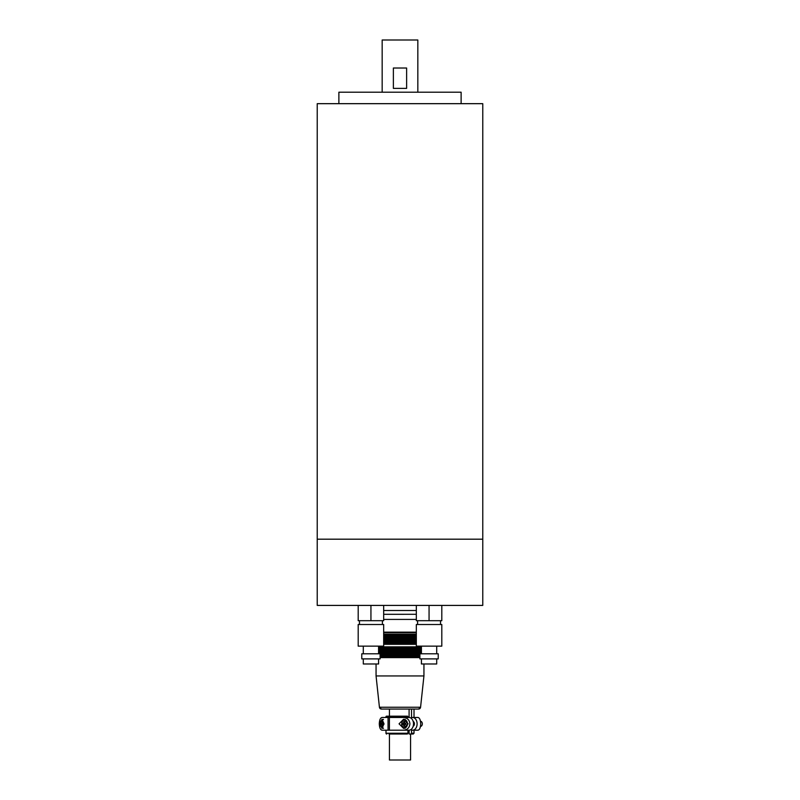 <?xml version="1.0" encoding="UTF-8"?>
<svg xmlns="http://www.w3.org/2000/svg" width="800" height="800" viewBox="0 0 800 800"><rect width="100%" height="100%" fill="white"/><g stroke="black" fill="none" stroke-linecap="round" stroke-linejoin="round"><path stroke-width="1.2" d="M317.23 539.19L482.77 539.19L482.77 103.67L317.23 103.67L317.23 539.19L482.77 539.19L482.77 605.41L317.23 605.41L317.23 539.19M383.67 610.5L416.33 610.5M461.12 103.67L461.12 92.21L338.88 92.21L338.88 103.67M393.38 68.02L406.62 68.02L406.62 88.39L393.38 88.39L393.38 68.02M382.17 92.21L382.17 40L417.83 40L417.83 92.21M383.67 614.29L416.33 614.29L383.67 614.32M416.33 619.41L383.67 619.41M389.43 760L389.43 734.02L389.43 760L410.57 760L410.57 734.02L410.57 760M389.43 716.19L389.43 709.06L389.43 716.19M385.99 716.7L385.99 717.47L385.99 716.7A0.51 0.51 -90 0 1 386.5 716.19L407.57 716.19L407.94 716.7L385.99 716.7L386.5 716.19M420.49 726.38L420.53 726.38A2.55 1.8 -90 0 0 422.33 723.83A2.55 1.8 -90 0 0 420.53 721.29L420.49 721.29M407.45 723.83A3.99 2.82 -90 0 0 404.62 719.84A3.99 2.82 -90 0 0 401.8 723.83A3.99 2.82 -90 0 0 404.62 727.83A3.99 2.82 -90 0 0 407.45 723.83M413.17 721.42A2.55 1.8 90 0 1 414.41 723.83A2.55 1.8 90 0 1 413.17 726.25M399.06 723.83L403.6 719.25L408.14 723.83L403.6 728.42L399.06 723.83M382.94 719.84A3.99 2.82 -90 0 0 380.19 723.83A3.99 2.82 -90 0 0 382.94 727.83M383.93 723.83L381.99 728.42L380.05 723.83L381.99 719.25L383.93 723.83M389.43 734.02L405.5 734.02M403.6 717.47L409 717.47A6.37 4.5 90 0 1 413.51 723.83A6.37 4.5 90 0 1 409 730.2L403.6 730.2C407.4 729.8 409.5 727.67 409.91 723.83C409.5 719.99 407.4 717.87 403.6 717.47L389.4 717.47L389.4 730.2L381.99 730.2C380.36 729.8 379.46 727.67 379.29 723.83C379.46 719.99 380.36 717.87 381.99 717.47L389.4 717.47M385.99 733.26L386.76 734.02A0.76 0.76 -90 0 1 385.99 733.26L385.99 730.2L385.99 733.26L407.94 733.26L407.39 734.02L389.01 734.02M409.1 717.47L409.1 709.06L418.55 709.06L381.45 709.06A2.04 2.04 -90 0 1 379.43 707.24L376.06 675.95L423.94 675.95L423.94 663.98L423.94 675.95L420.57 707.24L418.55 709.06A2.04 2.04 90 0 0 420.57 707.24L423.94 675.95M376.06 675.95L376.06 663.98L376.06 675.95L379.43 707.24L420.57 707.24M383.67 632.15L416.33 632.15M419.89 657.62L380.11 657.62M380.11 656.98L419.89 656.98M419.89 656.9L419.93 655.96M378.58 647.87L379.9 646.93L380.07 647.87L381.87 646.93L382.2 647.87L384.03 646.93L384.53 647.87L386.37 646.93L387.02 647.87L388.86 646.93L389.66 647.87L391.47 646.93L392.41 647.87L394.18 646.93L395.24 647.87L396.94 646.93L398.13 647.87L399.75 646.93L401.03 647.87L402.55 646.93L403.92 647.87L405.33 646.93L406.78 647.87L408.05 646.93L409.55 647.87L410.34 647.87L410.68 646.93L412.23 647.87L412.98 647.87L413.19 646.93L414.76 647.87L415.47 647.87L415.56 646.93L417.8 647.87L418.13 646.93L419.33 647.87L419.33 655.96L419.89 655.96M419.33 655.96L417.76 656.9L417.8 647.87M417.14 647.87L417.14 655.96L417.8 655.96M417.14 655.96L415.56 656.9L415.47 647.87M414.76 647.87L414.76 655.96L415.47 655.96M414.76 655.96L413.63 656.9L412.98 655.96L412.98 647.87M412.23 647.87L412.23 655.96L412.98 655.96M412.23 655.96L411.14 656.9L410.34 655.96L410.34 647.87M409.55 647.87L409.55 655.96L410.34 655.96M409.55 655.96L408.53 656.9L407.59 655.96L407.59 647.87M406.78 647.87L406.78 655.96L407.59 655.96M406.78 655.96L405.83 656.9L404.76 655.96L404.76 647.87M403.92 647.87L403.92 655.96L404.76 655.96M403.92 655.96L403.06 656.9L401.88 655.96L401.88 647.87M401.03 647.87L401.03 655.96L401.88 655.96M401.03 655.96L400.26 656.9L398.97 655.96L398.97 647.87M398.13 647.87L398.13 655.96L398.97 655.96M398.13 655.96L397.45 656.9L396.08 655.96L396.08 647.87M395.24 647.87L395.24 655.96L396.08 655.96M395.24 655.96L394.67 656.9L393.22 655.96L393.22 647.87M392.41 647.87L392.41 655.96L393.22 655.96M392.41 655.96L391.96 656.9L390.45 655.96L390.45 647.87M389.66 647.87L389.66 655.96L390.45 655.96M389.66 655.96L389.33 656.9L387.78 655.96L387.78 647.87M387.02 647.87L387.02 655.96L387.78 655.96M387.02 655.96L386.81 656.9L385.24 655.96L385.24 647.87M384.53 647.87L384.53 655.96L385.24 655.96M384.53 655.96L384.44 656.9L382.86 655.96L382.86 647.87M382.2 647.87L382.2 655.96L382.86 655.96M382.2 655.96L382.25 656.9L380.67 655.96L380.67 647.87M380.11 655.96L380.67 655.96M380.07 655.96L380.11 656.9M378.58 646.86L421.42 646.86M419.33 647.87L419.93 647.87L419.76 646.93L421.42 647.87M383.67 644.31L416.33 644.31M416.33 643.95L415.56 644.23L415.47 643.29L415.56 634.26L416.33 634.55M383.67 634.55L384.44 634.26L384.53 635.2L385.24 635.2L386.81 634.26L387.02 635.2L387.78 635.2L389.33 634.26L389.66 635.2L390.45 635.2L391.96 634.26L393.22 635.2L394.67 634.26L396.08 635.2L397.45 634.26L398.97 635.2L400.26 634.26L401.88 635.2L403.06 634.26L404.76 635.2L405.83 634.26L407.59 635.2L408.53 634.26L410.34 635.2L411.14 634.26L412.98 635.2L413.63 634.26L414.76 635.2L414.76 643.29L415.47 643.29M414.76 643.29L413.63 644.23L412.98 643.29L412.98 635.2M412.23 635.2L412.23 643.29L412.98 643.29M412.23 643.29L411.14 644.23L410.34 643.29L410.34 635.2M409.55 635.2L409.55 643.29L410.34 643.29M409.55 643.29L408.53 644.23L407.59 643.29L407.59 635.2M406.78 635.2L406.78 643.29L407.59 643.29M406.78 643.29L405.83 644.23L404.76 643.29L404.76 635.2M403.92 635.2L403.92 643.29L404.76 643.29M403.92 643.29L403.06 644.23L401.88 643.29L401.88 635.2M401.03 635.2L401.03 643.29L401.88 643.29M401.03 643.29L400.26 644.23L398.97 643.29L398.97 635.2M398.13 635.2L398.13 643.29L398.97 643.29M398.13 643.29L397.45 644.23L396.08 643.29L396.08 635.2M395.24 635.2L395.24 643.29L396.08 643.29M395.24 643.29L394.67 644.23L393.22 643.29L393.22 635.2M392.41 635.2L392.41 643.29L393.22 643.29M392.41 643.29L391.96 644.23L390.45 643.29L390.45 635.2M389.66 635.2L389.66 643.29L390.45 643.29M389.66 643.29L389.33 644.23L387.78 643.29L387.78 635.2M387.02 635.2L387.02 643.29L387.78 643.29M387.02 643.29L386.81 644.23L385.24 643.29L385.24 635.2M384.53 635.2L384.53 643.29L385.24 643.29M384.53 643.29L384.44 644.23L383.67 643.95M383.67 634.18L416.33 634.18M414.76 635.2L415.47 635.2M412.61 717.47L418.01 717.47C419.64 717.87 420.54 719.99 420.71 723.83C420.54 727.67 419.64 729.8 418.01 730.2L412.61 730.2A6.37 4.5 -90 0 0 417.11 723.83A6.37 4.5 -90 0 0 412.61 717.47L411.54 717.47L411.54 709.06M405.87 724.47A9.93 7.02 -90 0 1 405.85 723.83A9.93 7.02 -90 0 1 405.87 723.2L404.53 723.2A10.17 7.19 -90 0 1 404.7 721.54L403.8 721.54A10.17 7.19 90 0 0 403.62 723.2L402.62 723.2A9.93 7.02 90 0 0 402.61 723.83A9.93 7.02 90 0 0 402.62 724.47L403.62 724.47A10.17 7.19 90 0 0 403.8 726.13L404.7 726.13A10.17 7.19 -90 0 1 404.53 724.47L405.58 724.47M383.91 723.2L382.91 723.2A10.17 7.19 -90 0 1 383.08 721.54L382.18 721.54A10.17 7.19 90 0 0 382.01 723.2L381.01 723.2A9.93 7.02 90 0 0 381 723.83A9.93 7.02 90 0 0 381.01 724.47L382.01 724.47A10.17 7.19 90 0 0 382.18 726.13L383.08 726.13A10.17 7.19 -90 0 1 382.91 724.47L383.91 724.47M409.1 709.06L381.45 709.06L379.43 707.24M410.63 734.02L413.24 734.02L409.1 734.02L409.1 730.2M410.99 734.02L411.54 733.26L414.01 733.26L414.01 730.2M412.61 730.2L411.54 730.2L411.54 733.26M419.93 653.8L419.93 647.87M421.31 647.87L421.31 653.8M378.69 653.8L378.69 647.87M380.07 647.87L380.07 653.8M400.26 656.9L400.26 646.93M399.75 656.9L399.75 646.93M399.75 644.23L399.75 634.26M400.26 644.23L400.26 634.26M394.18 656.9L394.18 646.93M394.67 656.9L394.67 646.93M391.96 656.9L391.96 646.93M391.47 656.9L391.47 646.93M389.33 656.9L389.33 646.93M388.86 656.9L388.86 646.93M386.81 656.9L386.81 646.93M386.37 656.9L386.37 646.93M384.44 656.9L384.44 646.93M384.03 656.9L384.03 646.93M381.87 656.9L381.87 646.93M379.9 653.8L379.9 646.93M420.1 653.8L420.1 646.93M418.13 656.9L418.13 646.93M415.97 656.9L415.97 646.93M415.56 656.9L415.56 646.93M413.63 656.9L413.63 646.93M413.19 656.9L413.19 646.93M411.14 656.9L411.14 646.93M410.68 656.9L410.68 646.93M408.53 656.9L408.53 646.93M408.05 656.9L408.05 646.93M405.83 656.9L405.83 646.93M405.33 656.9L405.33 646.93M403.06 656.9L403.06 646.93M402.55 656.9L402.55 646.93M397.45 656.9L397.45 646.93M396.94 656.9L396.94 646.93M394.18 644.23L394.18 634.26M394.67 644.23L394.67 634.26M391.96 644.23L391.96 634.26M391.47 644.23L391.47 634.26M389.33 644.23L389.33 634.26M388.86 644.23L388.86 634.26M386.81 644.23L386.81 634.26M386.37 644.23L386.37 634.26M384.44 644.23L384.44 634.26M384.03 644.23L384.03 634.26M415.97 644.23L415.97 634.26M415.56 644.23L415.56 634.26M413.63 644.23L413.63 634.26M413.19 644.23L413.19 634.26M411.14 644.23L411.14 634.26M410.68 644.23L410.68 634.26M408.53 644.23L408.53 634.26M408.05 644.23L408.05 634.26M405.83 644.23L405.83 634.26M405.33 644.23L405.33 634.26M403.06 644.23L403.06 634.26M402.55 644.23L402.55 634.26M396.94 644.23L396.94 634.26M397.45 644.23L397.45 634.26M407.94 733.26L407.94 730.2L389.4 730.2M407.94 717.47L407.94 716.7M403.62 723.2L404.53 723.2M403.51 723.2L403.51 724.47M403.62 724.47L404.53 724.47M382.01 723.2L382.91 723.2M381.9 723.2L381.9 724.47M382.01 724.47L382.91 724.47M378.58 658.89L378.58 663.98L363.3 663.98L363.3 658.89M380.11 658.89L361.77 658.89L361.77 653.8L380.11 653.8L380.11 658.89M382.4 624.51L382.4 620.69M359.48 624.51L359.48 620.69M378.58 653.8L378.58 646.15M363.3 653.8L363.3 646.15M383.67 646.15L358.2 646.15L358.2 624.51L383.67 624.51L383.67 646.15M383.67 605.41L383.67 620.69L358.2 620.69L358.2 605.41M370.94 605.41L370.94 620.69M436.7 658.89L436.7 663.98L421.42 663.98L421.42 658.89M438.23 658.89L419.89 658.89L419.89 653.8L438.23 653.8L438.23 658.89M440.52 624.51L440.52 620.69M417.6 624.51L417.6 620.69M436.7 653.8L436.7 646.15M421.42 653.8L421.42 646.15M441.8 646.15L416.33 646.15L416.33 624.51L441.8 624.51L441.8 646.15M441.8 605.41L441.8 620.69L416.33 620.69L416.33 605.41M429.06 605.41L429.06 620.69M402.9 720.68A4.46 3.15 90 0 1 404.77 719.41M404.77 728.26A4.46 3.15 90 0 1 402.9 726.99M381.29 720.68A4.46 3.15 90 0 1 382.67 719.54M416.33 632.66L383.67 632.66M380.11 657.11L419.89 657.11M388.06 730.2L388.06 717.47M382.67 728.13A4.46 3.15 90 0 1 381.29 726.99M405.12 719.38C403.08 719.62 401.95 721.1 401.74 723.83C401.14 724.68 403.17 728.49 405.12 728.29M383.51 719.38C381.46 719.62 380.34 721.1 380.13 723.83C379.53 724.68 381.55 728.49 383.51 728.29M414.01 717.47L414.01 709.06M414.01 733.26L413.24 734.02"/></g></svg>

